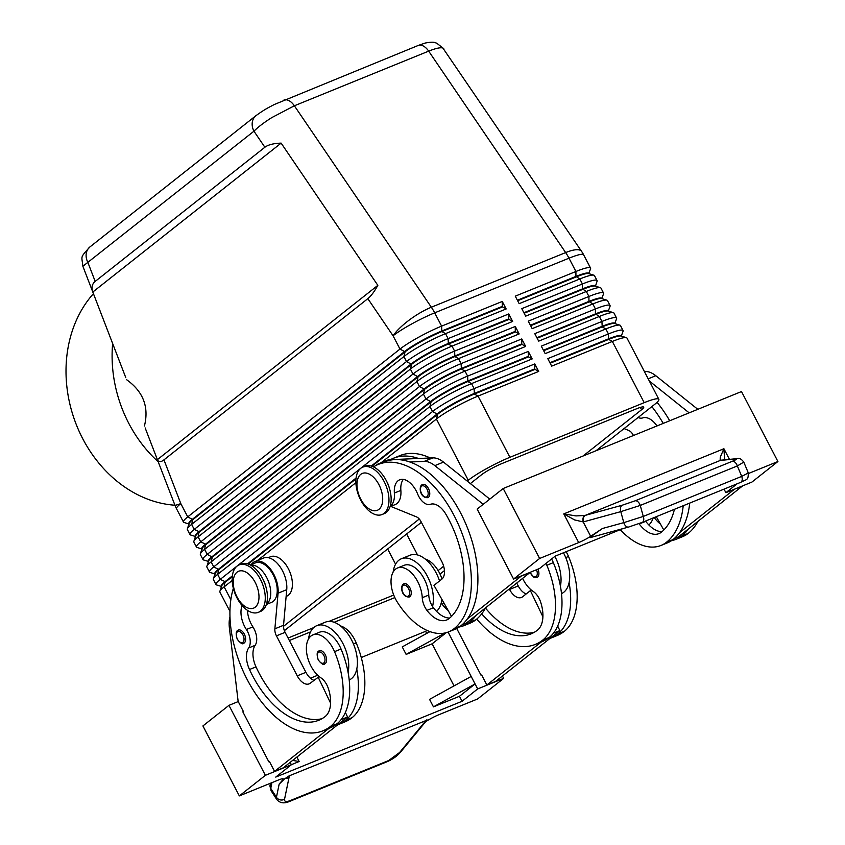 <?xml version="1.0" encoding="UTF-8"?>
<svg xmlns="http://www.w3.org/2000/svg" width="845" height="845" viewBox="0 0 845 845"><rect width="100%" height="100%" fill="white"/><g stroke="black" fill="none" stroke-linecap="round" stroke-linejoin="round"><path stroke-width="1.27" d="M426.197 485.569A7.109 4.035 67.9 0 1 429.598 491.843A7.109 4.035 67.9 0 1 428.426 497.314A7.109 4.035 67.9 0 1 427.855 497.652C420.018 498.307 418.687 486.826 421.739 484.935L422.5 484.491A7.109 4.035 67.9 0 1 426.197 485.569M421.919 484.829A7.109 4.035 67.9 0 1 422.5 484.491M373.469 466.905A90.964 51.703 67.9 0 1 378.243 464.433A90.964 51.703 67.9 0 1 457.451 522.39A90.964 51.703 67.9 0 1 454.145 628.648A67.241 38.215 67.9 0 1 448.727 631.828A67.241 38.215 67.9 0 1 397.266 602.052A24.167 13.731 67.9 0 1 397.541 567.988L404.047 565.347A24.167 13.731 67.9 0 1 422.532 576.047A24.167 13.731 67.9 0 1 428.753 595.06A14.217 8.08 -112.1 0 0 432.566 606.467A31.265 17.777 -112.1 0 0 427.475 576.406A31.265 17.777 -112.1 0 0 401.364 558.767A31.265 17.777 -112.1 0 0 393.168 572.002M441.861 599.327A31.265 17.777 -112.1 0 1 441.227 602.939A31.265 17.777 67.9 0 1 436.538 611.336M439.548 580.959A31.265 17.777 -112.1 0 0 436.136 572.878A31.265 17.777 -112.1 0 0 410.026 555.239L401.364 558.767M397.541 567.988A24.167 13.731 67.9 0 1 416.036 578.688A24.167 13.731 67.9 0 1 422.257 597.7A14.217 8.08 -112.1 0 0 426.936 610.365A28.424 16.161 -112.1 0 0 446.656 619.998A28.424 16.161 -112.1 0 0 448.948 618.656A79.599 45.239 -112.1 0 0 445.885 514.235A19.9 11.312 -112.1 0 0 430.327 504.317A14.217 8.08 67.9 0 1 417.673 494.061A19.9 11.312 -112.1 0 0 399.664 479.823A19.9 11.312 -112.1 0 0 394.372 493.047A21.315 12.115 67.9 0 1 390.147 506.408M442.009 579.015A24.167 13.731 -112.1 0 0 437.699 569.879A24.167 13.731 -112.1 0 0 425.141 558.999M318.755 651.051A7.109 4.035 67.9 0 1 319.325 650.713A7.109 4.035 67.9 0 1 325.515 655.245A7.109 4.035 67.9 0 1 325.262 663.547A7.109 4.035 67.9 0 1 324.681 663.885C323.73 665.332 321.575 664.022 318.248 659.956C316.706 654.981 316.812 652.044 318.565 651.157L319.325 650.713M537.948 569.15A7.109 4.035 67.9 0 1 537.557 577.167A7.109 4.035 67.9 0 1 536.987 577.505L533.713 577.124L530.121 572.635M125.123 375.909L92.802 292.032C91.26 287.511 92.052 283.983 95.189 281.417L87.901 262.499A14.217 11.534 -128.3 0 1 86.475 252.37A14.217 11.534 -128.3 0 1 89.919 246.941A14.217 11.534 -128.3 0 1 89.95 246.909C79.694 258.306 81.775 255.348 82.873 266.281L253.954 131.197C258.021 127.077 263.957 122.557 271.763 117.613L294.366 105.783L428.679 51.133C435.745 48.302 440.467 47.257 442.843 48.007L581.582 251.366A34.117 9.886 -34.2 0 0 580.441 250.363A34.117 9.886 -34.2 0 0 565.654 252.581A34.117 19.393 67.9 0 1 567.396 255.317A34.117 19.393 67.9 0 1 569.002 258.19L575.92 271.488L515.26 296.162L519.168 303.661L579.818 278.977A34.117 4.574 -27.5 0 1 593.623 275.121A34.117 4.574 -27.5 0 1 593.887 275.185A34.117 4.574 -27.5 0 1 594.457 275.586L597.056 280.582A34.117 4.574 152.5 0 0 596.232 280.117A34.117 4.574 152.5 0 0 582.427 283.973L521.766 308.657L525.664 316.157L586.324 291.472A34.117 4.574 -27.5 0 1 600.13 287.617A34.117 4.574 -27.5 0 1 600.394 287.67A34.117 4.574 -27.5 0 1 600.953 288.082L603.562 293.078A34.117 4.574 152.5 0 0 602.728 292.613A34.117 4.574 152.5 0 0 588.923 296.468L528.273 321.153L532.17 328.652L592.831 303.968A34.117 4.574 -27.5 0 1 606.636 300.102A34.117 4.574 -27.5 0 1 606.9 300.165A34.117 4.574 -27.5 0 1 607.46 300.566L610.058 305.573A34.117 4.574 152.5 0 0 609.234 305.108A34.117 4.574 152.5 0 0 595.429 308.964L534.769 333.648L538.677 341.137L599.337 316.463A34.117 4.574 -27.5 0 1 613.143 312.597A34.117 4.574 -27.5 0 1 613.396 312.661A34.117 4.574 -27.5 0 1 613.966 313.062L616.565 318.058A34.117 4.574 152.5 0 0 615.741 317.593A34.117 4.574 152.5 0 0 601.936 321.459L541.275 346.144L545.183 353.632L605.833 328.958A34.117 4.574 -27.5 0 1 619.638 325.093A34.117 4.574 -27.5 0 1 619.903 325.156A34.117 4.574 -27.5 0 1 620.473 325.557L623.071 330.553A34.117 4.574 152.5 0 0 622.247 330.089A34.117 4.574 152.5 0 0 608.442 333.955L547.782 358.629L551.679 366.128L612.34 341.443A34.117 4.574 -27.5 0 1 626.145 337.588A34.117 4.574 -27.5 0 1 626.409 337.651A34.117 4.574 -27.5 0 1 626.969 338.053L658.836 399.273A34.117 4.574 -27.5 0 1 654.579 404.449L596.031 450.744M256.362 115.353A14.217 11.534 51.7 0 0 256.003 115.617A14.217 11.534 51.7 0 0 255.972 115.638A14.217 11.534 51.7 0 0 252.528 121.078A14.217 11.534 51.7 0 0 253.954 131.197L264.876 147.252C268.14 144.759 273.558 143.375 281.132 143.122L377.842 285.346C374.367 291.631 371.029 296.077 367.828 298.655L163.951 459.86C160.772 462.321 158.585 462.247 157.392 459.648L145.836 429.682M549.905 362.706L608.432 338.887A30.135 4.035 -27.5 0 1 620.631 335.486A30.135 4.035 -27.5 0 1 621.36 335.887L623.082 331.251A34.117 4.574 152.5 0 0 623.071 330.553M626.409 337.651L621.128 336.035A30.135 4.035 152.5 0 0 620.895 335.983A30.135 4.035 152.5 0 0 608.696 339.394L612.34 341.443L644.207 402.664A34.117 4.574 -27.5 0 1 658.012 398.808A34.117 4.574 -27.5 0 1 658.836 399.273M444.438 570.597L442.315 572.276A34.117 4.574 -27.5 0 1 439.991 574.03M543.398 350.21L601.936 326.402A30.135 4.035 -27.5 0 1 614.125 322.991A30.135 4.035 -27.5 0 1 614.854 323.403L616.575 318.755A34.117 4.574 152.5 0 0 616.565 318.058M619.903 325.156L614.621 323.54A30.135 4.035 152.5 0 0 614.389 323.487A30.135 4.035 152.5 0 0 602.189 326.899L543.662 350.717M536.892 337.725L595.429 313.907A30.135 4.035 -27.5 0 1 607.618 310.495A30.135 4.035 -27.5 0 1 608.358 310.907L610.069 306.26A34.117 4.574 152.5 0 0 610.058 305.573M613.396 312.661L608.115 311.044A30.135 4.035 152.5 0 0 607.882 310.992A30.135 4.035 152.5 0 0 595.693 314.403L537.156 338.222M530.385 325.23L588.923 301.411A30.135 4.035 -27.5 0 1 601.122 298A30.135 4.035 -27.5 0 1 601.851 298.412L603.562 293.764A34.117 4.574 152.5 0 0 603.562 293.078M606.9 300.165L601.608 298.549A30.135 4.035 152.5 0 0 601.376 298.496A30.135 4.035 152.5 0 0 589.187 301.908L530.649 325.726M523.889 312.734L582.416 288.916A30.135 4.035 -27.5 0 1 594.616 285.504A30.135 4.035 -27.5 0 1 595.345 285.916L595.482 286.17M595.471 286.159L597.066 281.269A34.117 4.574 152.5 0 0 597.056 280.582M600.394 287.67L595.112 286.064A30.135 4.035 152.5 0 0 594.88 286.011A30.135 4.035 152.5 0 0 582.68 289.412L524.143 313.231M590.56 268.784A34.117 4.574 152.5 0 0 590.549 268.087A34.117 4.574 152.5 0 0 589.726 267.622A34.117 4.574 152.5 0 0 575.92 271.488L575.92 276.421A30.135 4.035 -27.5 0 1 588.109 273.009A30.135 4.035 -27.5 0 1 588.838 273.421L590.56 268.784M593.887 275.185L588.606 273.569A30.135 4.035 152.5 0 0 588.373 273.516A30.135 4.035 152.5 0 0 576.174 276.928L517.647 300.736M381.148 462.722L436.4 419.036A34.117 4.574 -27.5 0 1 455.064 407.195A34.117 4.574 -27.5 0 1 478.027 396.094L538.688 371.42L534.779 363.92L534.779 368.864L474.119 393.538A30.135 4.035 152.5 0 0 453.839 403.34A30.135 4.035 152.5 0 0 437.351 413.796L371.261 466.06M534.779 363.92L474.119 388.605A34.117 4.574 152.5 0 0 451.167 399.696A34.117 4.574 152.5 0 0 432.503 411.536L220.239 579.364A34.117 4.574 152.5 0 0 215.982 584.539A34.117 4.574 152.5 0 0 216.542 584.941L221.453 586.441M232.354 575.889L225.097 581.624A30.135 4.035 152.5 0 0 221.327 586.198L221.591 586.694M229.935 611.347L219.88 592.039A34.117 4.574 -27.5 0 1 219.88 591.342A34.117 4.574 -27.5 0 1 224.147 586.863L232.174 580.515M371.895 466.26L437.615 414.303L436.4 419.036L468.267 480.245A34.117 4.574 -27.5 0 1 486.931 468.415A34.117 4.574 -27.5 0 1 509.894 457.314L478.027 396.094L474.383 394.045L535.043 369.36L538.688 371.42M215.982 584.539L213.384 579.543A34.117 4.574 -27.5 0 1 213.373 578.846A34.117 4.574 -27.5 0 1 217.64 574.368L429.904 406.54L432.503 411.536L437.615 414.303A30.135 4.035 -27.5 0 1 454.103 403.847A30.135 4.035 -27.5 0 1 474.383 394.045L474.119 388.605L471.521 383.609L532.181 358.924L528.273 351.425L467.623 376.109A34.117 4.574 152.5 0 0 444.66 387.211A34.117 4.574 152.5 0 0 425.996 399.041L213.743 566.868A34.117 4.574 152.5 0 0 209.475 572.044A34.117 4.574 152.5 0 0 210.035 572.445L214.957 573.945M209.475 572.044L206.877 567.048A34.117 4.574 -27.5 0 1 206.867 566.351A34.117 4.574 -27.5 0 1 211.134 561.872L423.398 394.045A34.117 4.574 -27.5 0 1 442.062 382.204A34.117 4.574 -27.5 0 1 465.014 371.113L525.674 346.429L521.777 338.929L461.116 363.614A34.117 4.574 152.5 0 0 438.154 374.715A34.117 4.574 152.5 0 0 419.49 386.545L207.236 554.373A34.117 4.574 152.5 0 0 202.969 559.548L200.371 554.552A34.117 4.574 -27.5 0 1 200.36 553.855A34.117 4.574 -27.5 0 1 204.627 549.377L416.891 381.549A34.117 4.574 -27.5 0 1 435.555 369.719A34.117 4.574 -27.5 0 1 458.518 358.618L519.168 333.933L515.27 326.445L454.61 351.119A34.117 4.574 152.5 0 0 431.658 362.22A34.117 4.574 152.5 0 0 412.994 374.05L200.73 541.877A34.117 4.574 152.5 0 0 196.473 547.053L193.864 542.057A34.117 4.574 -27.5 0 1 193.864 541.37A34.117 4.574 -27.5 0 1 198.131 536.881L410.385 369.054A34.117 4.574 -27.5 0 1 429.049 357.224A34.117 4.574 -27.5 0 1 452.012 346.123L512.672 321.438L508.764 313.949L448.103 338.623A34.117 4.574 152.5 0 0 425.151 349.724A34.117 4.574 152.5 0 0 406.487 361.554L194.223 529.392A34.117 4.574 152.5 0 0 189.967 534.558A34.117 4.574 152.5 0 0 190.526 534.969L195.438 536.469M189.967 534.558L187.368 529.562A34.117 4.574 -27.5 0 1 187.358 528.875A34.117 4.574 -27.5 0 1 191.625 524.386L403.889 356.558A34.117 4.574 -27.5 0 1 422.553 344.728A34.117 4.574 -27.5 0 1 445.505 333.627L506.166 308.953L502.257 301.454L502.257 306.397L441.608 331.071A30.135 4.035 152.5 0 0 421.317 340.873A30.135 4.035 152.5 0 0 404.839 351.33L192.575 519.157A30.135 4.035 152.5 0 0 188.815 523.731L189.069 524.227M502.257 301.454L441.608 326.128A34.117 4.574 152.5 0 0 418.645 337.229A34.117 4.574 152.5 0 0 399.981 349.07L187.727 516.897A34.117 4.574 152.5 0 0 183.46 522.073A34.117 4.574 152.5 0 0 184.02 522.474L188.942 523.974M196.473 547.053A34.117 4.574 152.5 0 0 197.033 547.454L201.944 548.965M202.969 559.548A34.117 4.574 152.5 0 0 203.539 559.95L208.451 561.45M528.273 351.425L528.273 356.368L467.623 381.053A30.135 4.035 152.5 0 0 447.332 390.855A30.135 4.035 152.5 0 0 430.855 401.301L218.591 569.139A30.135 4.035 152.5 0 0 214.831 573.702L215.084 574.209M213.373 578.846L215.084 573.597A30.135 4.035 -27.5 0 1 218.855 569.636L431.108 401.808L429.904 406.54A34.117 4.574 -27.5 0 1 448.568 394.7A34.117 4.574 -27.5 0 1 471.521 383.609L467.876 381.549L528.537 356.865L532.181 358.924M206.867 566.351L208.578 561.101A30.135 4.035 -27.5 0 1 212.348 557.14L424.612 389.313L423.398 394.045L425.996 399.041L431.108 401.808A30.135 4.035 -27.5 0 1 447.596 391.351A30.135 4.035 -27.5 0 1 467.876 381.549L467.623 376.109L465.014 371.113L461.37 369.054L522.03 344.369L525.674 346.429M521.777 338.929L521.777 343.873L461.116 368.557A30.135 4.035 152.5 0 0 440.837 378.359A30.135 4.035 152.5 0 0 424.348 388.816L212.084 556.644A30.135 4.035 152.5 0 0 208.324 561.207L208.588 561.714M200.36 553.855L202.071 548.606A30.135 4.035 -27.5 0 1 205.842 544.645L418.106 376.817L416.891 381.549L419.49 386.545L424.612 389.313A30.135 4.035 -27.5 0 1 441.09 378.856A30.135 4.035 -27.5 0 1 461.37 369.054L461.116 363.614L458.518 358.618L454.874 356.558L515.524 331.884L519.168 333.933M515.27 326.445L515.27 331.377L454.61 356.062A30.135 4.035 152.5 0 0 434.33 365.864A30.135 4.035 152.5 0 0 417.842 376.321L205.588 544.148A30.135 4.035 152.5 0 0 201.818 548.722L202.082 549.218M193.864 541.37L195.565 536.11A30.135 4.035 -27.5 0 1 199.335 532.149L411.599 364.322L410.385 369.054L412.994 374.05L418.106 376.817A30.135 4.035 -27.5 0 1 434.594 366.36A30.135 4.035 -27.5 0 1 454.874 356.558L454.61 351.119L452.012 346.123L448.368 344.063L509.028 319.389L512.672 321.438M508.764 313.949L508.764 318.882L448.103 343.566A30.135 4.035 152.5 0 0 427.823 353.368A30.135 4.035 152.5 0 0 411.335 363.825L199.082 531.653A30.135 4.035 152.5 0 0 195.311 536.226L195.575 536.723M187.358 528.875L189.069 523.615A30.135 4.035 -27.5 0 1 192.84 519.654L405.093 351.826L403.889 356.558L406.487 361.554L411.599 364.322A30.135 4.035 -27.5 0 1 428.088 353.865A30.135 4.035 -27.5 0 1 448.368 344.063L448.103 338.623L445.505 333.627L441.861 331.567L502.521 306.893L506.166 308.953M367.828 298.655L393.062 335.782L399.981 349.07L405.093 351.826A30.135 4.035 -27.5 0 1 421.581 341.38A30.135 4.035 -27.5 0 1 441.861 331.567L441.608 326.128L434.689 312.84L569.002 258.19A34.117 4.574 152.5 0 1 582.807 254.334A34.117 4.574 152.5 0 1 583.631 254.799A34.117 34.117 0 0 0 581.582 251.366M260.418 611.125A25.582 14.545 67.9 0 1 258.359 612.329A25.582 14.545 67.9 0 1 236.072 596.031A25.582 14.545 67.9 0 1 237.012 566.15A25.582 14.545 67.9 0 1 239.072 564.935A25.582 14.545 67.9 0 1 261.348 581.233A25.582 14.545 67.9 0 1 260.418 611.125M255.222 607.185A19.9 11.312 67.9 0 1 237.001 596.897A19.9 11.312 67.9 0 1 237.012 572.202A19.9 11.312 67.9 0 1 255.232 582.49A19.9 11.312 67.9 0 1 255.222 607.185M239.072 564.935L241.237 564.059A25.582 14.545 67.9 0 1 263.513 580.357A25.582 14.545 67.9 0 1 262.584 610.248A25.582 14.545 67.9 0 1 260.524 611.453L258.359 612.329M360.72 468.331A25.582 14.545 -112.1 0 0 359.79 498.223A25.582 14.545 -112.1 0 0 382.067 514.52A25.582 14.545 -112.1 0 0 384.126 513.306A25.582 14.545 -112.1 0 0 385.056 483.424A25.582 14.545 -112.1 0 0 362.78 467.127A25.582 14.545 -112.1 0 0 360.72 468.331M360.72 474.383A19.9 11.312 -112.1 0 0 360.709 499.089A19.9 11.312 -112.1 0 0 378.93 509.366A19.9 11.312 -112.1 0 0 378.94 484.671A19.9 11.312 -112.1 0 0 360.72 474.383M382.067 514.52L384.232 513.633A25.582 14.545 -112.1 0 0 386.292 512.429A25.582 14.545 -112.1 0 0 387.232 482.537A25.582 14.545 -112.1 0 0 364.945 466.239L362.78 467.127M545.997 563.414A24.167 13.731 67.9 0 1 546.842 565.273A67.241 38.215 67.9 0 1 542.744 640.087A90.964 51.703 67.9 0 1 535.403 644.386A90.964 51.703 67.9 0 1 476.738 619.079M554.848 556.411A31.265 17.777 67.9 0 1 555.133 556.95A31.265 17.777 67.9 0 1 560.415 586.155A67.241 38.215 -112.1 0 0 553.338 562.633A24.167 13.731 -112.1 0 0 551.595 558.989M563.457 552.778A31.265 17.777 67.9 0 1 563.795 553.422A31.265 17.777 67.9 0 1 569.086 582.627A31.265 17.777 67.9 0 1 561.502 593.612M268.245 557.668L270.58 556.728A21.315 12.115 67.9 0 1 280.213 558.788A21.315 12.115 67.9 0 1 291.979 579.332A21.315 12.115 67.9 0 1 286.645 596.221L286.128 596.433M266.439 604.228A21.315 12.115 -112.1 0 0 270.041 586.757A21.315 12.115 -112.1 0 0 258.549 567.597A21.315 12.115 -112.1 0 0 250.521 565.104M266.365 604.471L271.477 602.39A21.315 12.115 -112.1 0 0 276.811 585.5A21.315 12.115 -112.1 0 0 265.045 564.956A21.315 12.115 -112.1 0 0 255.412 562.897L250.289 564.978M233.347 588.373A90.964 51.703 -112.1 0 0 253.342 690.259A90.964 51.703 -112.1 0 0 323.096 730.767A90.964 51.703 -112.1 0 0 330.437 726.468A67.241 38.215 -112.1 0 0 334.536 651.653A24.167 13.731 -112.1 0 0 312.904 634.912A24.167 13.731 -112.1 0 0 309.481 662.945A24.167 13.731 -112.1 0 0 320.91 677.838A14.217 8.08 67.9 0 1 328.293 688.358A28.424 16.161 67.9 0 1 325.24 716.476A79.599 45.239 67.9 0 1 318.818 720.236A79.599 45.239 67.9 0 1 249.497 669.515A19.9 11.312 67.9 0 1 248.662 647.957A14.217 8.08 -112.1 0 0 246.381 629.504A19.9 11.312 67.9 0 1 242.156 605.559M308.531 638.926A31.265 17.777 67.9 0 1 316.717 625.691A31.265 17.777 67.9 0 1 342.827 643.33A31.265 17.777 67.9 0 1 348.119 672.535A67.241 38.215 -112.1 0 0 341.031 649.013A24.167 13.731 -112.1 0 0 319.399 632.271L312.904 634.922M316.717 625.691L325.388 622.163A31.265 17.777 67.9 0 1 351.499 639.802A31.265 17.777 67.9 0 1 356.78 669.018A31.265 17.777 67.9 0 1 349.196 679.993M237.794 630.412A7.109 4.035 67.9 0 1 238.364 630.074A7.109 4.035 67.9 0 1 244.554 634.606A7.109 4.035 67.9 0 1 244.3 642.908A7.109 4.035 67.9 0 1 243.719 643.246C242.758 644.693 240.614 643.383 237.287 639.316C235.744 634.341 235.85 631.405 237.603 630.518L238.364 630.074M407.681 584.867A7.109 4.035 67.9 0 1 411.071 591.141A7.109 4.035 67.9 0 1 409.899 596.623A7.109 4.035 67.9 0 1 409.329 596.961C401.491 597.616 400.16 586.134 403.213 584.233L403.973 583.789A7.109 4.035 67.9 0 1 407.681 584.867M403.392 584.127A7.109 4.035 67.9 0 1 403.973 583.789M724.619 459.86L723.911 448.737L720.246 457.208L720.151 460.44L736.079 458.909C737.537 458.846 736.28 459.638 732.319 461.286L635.239 500.789A5.683 3.232 67.9 0 1 638.028 501.856A5.683 3.232 67.9 0 1 640.267 505.437L737.347 465.944L743.78 462.099M635.239 500.789L622.321 505.194L584.867 515.482L575.952 515.915L563.773 513.897L574.6 519.918L583.208 521.946L620.79 511.637L640.267 505.437L643.277 516.432A5.683 3.232 67.9 0 1 643.647 520.425A5.683 3.232 67.9 0 1 642.232 522.411A5.683 3.232 67.9 0 1 642.221 522.411A5.683 3.232 67.9 0 1 641.936 522.495M591.373 536.321A5.683 3.549 74.6 0 0 593.496 536.702L590.18 537.663L591.373 536.321L602.453 528.495L590.676 536.29A11.376 1.521 -27.5 0 1 584.877 539.67A11.376 1.521 -27.5 0 1 578.698 542.574L539.617 558.471L503.197 488.505L477.161 509.102L513.58 579.068L539.617 558.471M740.378 482.442A5.683 3.232 -112.1 0 0 740.664 482.358A5.683 3.232 -112.1 0 0 740.674 482.358A5.683 3.232 -112.1 0 0 742.09 480.372A5.683 3.232 -112.1 0 0 741.72 476.379L643.277 516.432L623.8 522.632A5.683 3.549 74.6 0 0 626.05 526.287A5.683 3.549 74.6 0 0 628.691 527.026A5.683 3.549 74.6 0 0 628.701 527.026A5.683 3.549 74.6 0 0 628.764 527.005M737.706 458.592A5.683 5.376 84.4 0 0 737.379 458.613L721.535 460.155A5.683 5.376 84.4 0 0 720.246 460.451L585.247 515.387A5.683 3.549 74.6 0 0 583.525 517.827A5.683 3.549 74.6 0 0 583.705 521.83M736.079 458.909A5.683 5.376 84.4 0 1 737.368 458.613A5.683 5.376 84.4 0 0 737.368 458.613C739.343 457.853 741.487 459.036 743.801 462.152L748.174 472.587L747.519 473.38L741.72 476.379L737.347 465.944A5.683 3.232 -112.1 0 0 735.108 462.352A5.683 3.232 -112.1 0 0 732.319 461.286M425.605 721.725A5.683 3.179 -140.5 0 1 425.51 721.852L426.577 721.134A11.376 1.521 -27.5 0 1 432.376 717.754A11.376 1.521 -27.5 0 1 438.555 714.849L477.636 698.952L503.673 678.355L477.678 688.928L462.057 701.287L275.745 777.094L291.377 764.736L265.383 775.319L239.336 795.905L278.417 780.009A11.376 1.521 -27.5 0 1 282.547 778.72A11.376 1.521 -27.5 0 1 283.286 778.879A11.376 1.521 -27.5 0 1 283.012 779.555L279.167 784.107L284.385 779.048L289.032 775.911L427.052 720.12M279.167 784.107L276.442 797.279L276.833 799.655M289.17 801.556C284.047 803.785 279.906 803.099 276.727 799.507L271.044 790.635L270.759 788.396A5.683 5.007 -168.3 0 1 270.094 784.963A5.683 5.007 -168.3 0 1 270.146 784.741M387.612 761.514A5.683 3.232 -112.1 0 0 388.658 760.542L290.215 800.595A5.683 3.232 67.9 0 1 289.18 801.567L387.612 761.514C393.2 758.926 397.604 755.683 400.847 751.765A5.683 3.179 -140.5 0 1 399.653 752.451L388.658 760.542M284.364 630.655L421.38 522.316M470.369 483.583L481.27 474.964A17.058 2.281 -27.5 0 1 502.078 463.493L636.401 408.843A17.058 2.281 -27.5 0 1 643.71 407.153A17.058 2.281 -27.5 0 1 641.577 409.73L583.029 456.025M126.57 379.669C143.227 391.573 149.174 407.015 144.421 425.996M112.649 343.566A122.24 100.492 71.7 0 0 158.205 461.771M93.425 293.669A122.24 100.492 71.7 0 0 75.86 423.482A122.24 100.492 71.7 0 0 174.947 505.225M443.657 566.224L438.143 570.597M400.847 751.765L425.51 721.852A5.683 3.179 -140.5 0 1 424.306 722.538L399.653 752.451M290.215 800.595C286.17 802.095 284.279 801.662 284.533 799.285L289.022 777.58A5.683 5.007 -168.3 0 1 285.378 778.266M593.496 536.702A5.683 3.549 74.6 0 0 593.507 536.702L628.691 527.026L642.221 522.411M721.662 460.145A5.683 5.355 90.1 0 0 720.151 460.44M584.867 515.482A5.683 3.549 77.2 0 0 583.208 521.946L590.676 536.29M503.197 488.505L741.498 391.552L777.918 461.518L748.459 473.506M513.58 579.068L539.575 568.495L555.197 556.137L622.68 528.685M737.125 483.794L725.876 492.688L724.028 489.128M777.918 461.518L751.881 482.104L725.876 492.688M697.822 409.329L655.804 375.719A28.424 16.161 -112.1 0 0 645.136 371.504L644.397 371.536M697.885 521.471A90.964 51.703 67.9 0 1 688.115 533.459A67.241 38.215 67.9 0 1 682.686 536.628L676.19 539.279A67.241 38.215 67.9 0 0 681.619 536.1A90.964 51.703 67.9 0 0 688.305 529.044L742.607 485.886M469.313 622.48A67.241 38.215 67.9 0 1 463.884 625.659L470.39 623.019A67.241 38.215 -112.1 0 0 475.809 619.839L469.313 622.48A90.964 51.703 67.9 0 0 475.999 615.435L530.301 572.266M489.783 499.12L443.498 462.099A28.424 16.161 -112.1 0 0 432.83 457.884L418.56 458.486A90.964 51.703 67.9 0 0 393.411 458.265A90.964 51.703 67.9 0 0 390.453 459.659L418.56 458.486M239.336 795.905L202.916 725.939L228.953 705.353L265.383 775.319M503.673 678.355L502.448 676M296.838 757.088L299.141 761.514L291.345 764.693M459.458 696.291L433.453 706.864L475.08 683.932L459.458 696.291L462.057 701.287M433.453 706.864L429.556 699.375L471.183 676.444L477.678 688.928M429.978 631.616L402.241 646.9L406.139 654.4L432.133 643.816L454.04 685.886M361.259 657.516L425.637 631.321L426.714 633.412M310.411 678.208L317.678 675.25M299.141 761.514L292.645 760.405M406.139 654.4L445.04 632.958M432.133 643.816L446.234 632.673M448.082 632.081L471.183 676.444M425.637 631.321L426.862 630.349M291.377 764.736L290.152 762.38M238.227 701.572L228.953 705.353M229.967 616.692A28.424 16.161 67.9 0 0 229.407 628.046L238.142 701.413L243.349 711.405L242.821 711.817L268.837 761.789L269.449 761.546M456.722 628.5L481.143 675.409L481.745 675.166M328.927 728.39L274.562 771.379L269.365 761.377L268.837 761.789M557.689 626.071L559.865 630.602L495.529 681.471L486.868 684.999L481.661 674.997L481.143 675.409M341.126 719.602L347.559 716.982L283.233 767.851L274.562 771.379M251.24 564.587A22.741 12.928 67.9 0 1 254.873 561.576L263.545 558.049A22.741 12.928 67.9 0 1 279.589 566.129A22.741 12.928 67.9 0 1 286.74 589.662L283.529 625.289A8.524 4.848 -112.1 0 0 285.103 632.335L305.922 672.314A14.217 8.08 -112.1 0 0 313.907 680.309M254.873 561.576A22.741 12.928 67.9 0 1 270.918 569.657A22.741 12.928 67.9 0 1 278.068 593.19L274.868 628.817A8.524 4.848 -112.1 0 0 276.442 635.852L297.25 675.842A14.217 8.08 -112.1 0 0 309.122 683.859A14.217 8.08 -112.1 0 0 310.273 683.182L319.167 676.56M318.079 677.003L330.606 703.188M345.394 712.451L347.559 716.982M321.977 718.683A79.599 45.239 67.9 0 1 255.993 666.874A19.9 11.312 67.9 0 1 255.158 645.305A14.217 8.08 -112.1 0 0 252.877 626.863A19.9 11.312 67.9 0 1 247.479 610.333M337.62 724.852A90.964 51.703 -112.1 0 0 338.264 724.598A90.964 51.703 -112.1 0 0 345.605 720.299A67.241 38.215 -112.1 0 0 356.78 669.018M323.096 730.767L329.592 728.115A90.964 51.703 -112.1 0 0 336.944 723.827A67.241 38.215 -112.1 0 0 348.119 672.535M265.414 585.152A14.217 8.08 -112.1 0 0 263.46 580.135A14.217 8.08 -112.1 0 0 263.101 579.469M340.493 625.923A24.167 13.731 67.9 0 1 356.199 642.844A67.241 38.215 67.9 0 1 352.101 717.648A90.964 51.703 67.9 0 1 344.76 721.947L338.264 724.598M516.791 583.177L518.228 585.934A14.217 8.08 -112.1 0 0 526.203 593.929M541.233 642.01L486.868 684.999M509.355 589.06L509.556 589.451A14.217 8.08 -112.1 0 0 521.428 597.468A14.217 8.08 -112.1 0 0 522.569 596.802L530.385 590.623L542.912 616.808M531.473 590.18L530.385 590.623M559.865 630.602L553.433 633.222M534.272 632.303A79.599 45.239 67.9 0 1 485.463 608.073M549.915 638.471A90.964 51.703 -112.1 0 0 550.57 638.218A90.964 51.703 -112.1 0 0 557.911 633.919A67.241 38.215 -112.1 0 0 569.086 582.627M550.57 638.218L557.066 635.567A90.964 51.703 -112.1 0 0 564.407 631.268A67.241 38.215 -112.1 0 0 568.505 556.454A24.167 13.731 -112.1 0 0 566.129 551.69M535.403 644.386L541.898 641.735A90.964 51.703 -112.1 0 0 549.239 637.436A67.241 38.215 -112.1 0 0 560.415 586.155M481.682 613.882A79.599 45.239 -112.1 0 0 531.114 633.856A79.599 45.239 -112.1 0 0 537.536 630.085A28.424 16.161 -112.1 0 0 540.599 601.978A14.217 8.08 -112.1 0 0 533.216 591.458A24.167 13.731 67.9 0 1 522.675 578.529M393.728 595.049L328.927 621.413M313.653 627.624L288.071 638.028M644.207 402.664L509.894 457.314M289.36 640.51L310.527 631.891M334.155 622.279L394.826 597.595M219.88 591.342L221.58 586.081A30.135 4.035 -27.5 0 1 225.351 582.131L232.269 576.66M248.187 564.08L355.977 478.851M257.44 560.531L355.882 482.696M468.267 480.245L467.232 481.08M419.257 519.01L283.497 626.346M356.062 478.069L247.543 563.879M517.383 300.239L575.92 276.421L579.818 278.977L582.427 283.973L582.416 288.916L586.324 291.472L588.923 296.468L588.923 301.411L592.831 303.968L595.429 308.964L595.429 313.907L599.337 316.463L601.936 321.459L602.189 326.899L605.833 328.958L608.442 333.955L608.696 339.394L550.158 363.213M377.842 285.346L157.392 459.648M281.132 143.122L92.802 292.032M95.189 281.417L264.876 147.252M620.251 529.667A67.241 38.215 -112.1 0 0 661.022 545.447A67.241 38.215 -112.1 0 0 666.452 542.268A90.964 51.703 -112.1 0 0 683.214 505.732M663.23 423.398A90.964 51.703 -112.1 0 0 651.854 406.593M638.091 417.483A14.217 8.08 -112.1 0 0 642.633 417.926A19.9 11.312 67.9 0 1 656.977 425.943M674.416 509.313A79.599 45.239 67.9 0 1 661.255 532.276A28.424 16.161 67.9 0 1 658.952 533.617A28.424 16.161 67.9 0 1 639.242 523.984A14.217 8.08 67.9 0 1 639 523.657M689.71 503.092A90.964 51.703 67.9 0 1 679.644 532.572A90.964 51.703 67.9 0 1 672.947 539.628A67.241 38.215 67.9 0 1 667.529 542.807L661.022 545.447M657.04 402.315A90.964 51.703 67.9 0 1 669.726 420.757M645.538 521.059A14.217 8.08 -112.1 0 0 645.738 521.333A28.424 16.161 -112.1 0 0 661.994 531.663M654.199 517.541A14.217 8.08 -112.1 0 0 654.41 517.816A28.424 16.161 -112.1 0 0 660.463 524.09M653.132 517.974A31.265 17.777 67.9 0 1 648.844 524.956M676.19 539.279A67.241 38.215 67.9 0 1 671.669 540.568M688.305 529.044L678.366 536.913L674.162 538.614M689.15 412.846L649.319 380.989M742.692 486.044L733.935 489.403M679.644 532.572L734.03 489.572M656.28 516.686L663.8 529.995M624.064 428.573L628.754 430.485A8.524 4.848 67.9 0 1 633.285 435.186L633.454 435.513M389.122 487.343A14.217 8.08 -112.1 0 0 386.809 481.661M441.227 602.939A14.217 8.08 -112.1 0 0 442.104 604.196A28.424 16.161 -112.1 0 0 448.167 610.481M463.884 625.659A67.241 38.215 67.9 0 1 459.363 626.958M475.999 615.435L466.06 623.293L461.856 625.004M475.809 619.839A90.964 51.703 -112.1 0 0 485.579 607.861M430.274 457.99A90.964 51.703 -112.1 0 0 399.907 455.613L393.411 458.265M378.243 464.433L384.739 461.792A90.964 51.703 67.9 0 1 409.888 462.004A90.964 51.703 67.9 0 1 468.964 531.864A90.964 51.703 67.9 0 1 467.338 618.952A90.964 51.703 67.9 0 1 460.652 626.008A67.241 38.215 67.9 0 1 455.223 629.187L448.727 631.828M403.287 479.411A19.9 11.312 -112.1 0 0 400.868 490.406A21.315 12.115 67.9 0 1 395.185 504.571L390.073 506.662M432.566 606.467A14.217 8.08 -112.1 0 0 433.432 607.724A28.424 16.161 -112.1 0 0 449.688 618.054M390.453 459.659L389.82 459.691A22.741 12.928 -112.1 0 0 387.253 460.24L378.581 463.768A22.741 12.928 -112.1 0 0 376.109 465.405M381.243 463.208L381.148 463.218A22.741 12.928 -112.1 0 0 378.581 463.768M483.213 504.317L434.837 465.627A28.424 16.161 -112.1 0 0 424.169 461.412L409.888 462.004M467.338 618.952L521.64 575.794M521.724 575.952L530.385 572.424M390.739 506.387L416.448 516.865A8.524 4.848 67.9 0 1 420.99 521.566L441.798 561.545A14.217 8.08 67.9 0 1 441.787 579.195L433.981 585.363L451.494 616.375M421.581 486.181A5.968 3.391 67.9 0 1 425.172 486.804A5.968 3.391 67.9 0 1 428.024 492.065A5.968 3.391 67.9 0 1 427.042 496.67A5.968 3.391 67.9 0 1 421.57 493.586A5.968 3.391 67.9 0 1 421.581 486.181M428.753 595.06L422.257 597.7M323.867 662.902A5.968 3.391 -112.1 0 0 323.878 655.488A5.968 3.391 -112.1 0 0 318.407 652.403A5.968 3.391 -112.1 0 0 317.371 656.692A5.968 3.391 -112.1 0 0 320.065 662.079A5.968 3.391 -112.1 0 0 323.867 662.902M530.28 572.509A5.968 3.391 -112.1 0 0 536.174 576.522A5.968 3.391 -112.1 0 0 536.48 569.752M443.741 48.661L436.664 43.137C434.858 42.873 434.826 41.236 425.109 43.063L418.19 45.472A14.217 8.08 67.9 0 1 418.201 45.461A14.217 8.08 67.9 0 1 422.669 45.704A14.217 8.08 67.9 0 1 428.679 51.133L565.654 252.581L431.341 307.231A34.117 19.393 -112.1 0 1 433.084 309.967A34.117 19.393 -112.1 0 1 434.689 312.84A34.117 4.574 152.5 0 0 411.726 323.941A34.117 4.574 152.5 0 0 393.062 335.782A34.117 9.886 -34.2 0 1 409.36 319.97A34.117 9.886 -34.2 0 1 431.341 307.231L294.366 105.783A14.217 8.08 -112.1 0 0 288.346 100.354A14.217 8.08 -112.1 0 0 283.888 100.111A14.217 8.08 -112.1 0 0 283.867 100.111A14.217 8.08 -112.1 0 0 283.698 100.196M145.16 427.919L174.968 505.289A34.117 0.919 -21.1 0 0 180.809 503.609L163.951 459.86M230.843 599.728L224.147 586.863L225.097 581.624L220.239 579.364L217.64 574.368L218.855 569.636L213.743 566.868L211.134 561.872L212.348 557.14L207.236 554.373L204.627 549.377L205.588 544.148L200.73 541.877L198.131 536.881L199.082 531.653L194.223 529.392L191.625 524.386L192.84 519.654L187.727 516.897L180.809 503.609A34.117 4.574 152.5 0 0 176.542 508.785L183.46 522.073M546.842 565.273L553.338 562.633M341.031 649.013L334.536 651.653M242.906 642.263A5.968 3.391 -112.1 0 0 242.916 634.848A5.968 3.391 -112.1 0 0 237.445 631.764A5.968 3.391 -112.1 0 0 236.41 636.053A5.968 3.391 -112.1 0 0 239.103 641.439A5.968 3.391 -112.1 0 0 242.906 642.263M403.054 585.479A5.968 3.391 67.9 0 1 406.646 586.103A5.968 3.391 67.9 0 1 409.498 591.373A5.968 3.391 67.9 0 1 408.515 595.968A5.968 3.391 67.9 0 1 403.044 592.884A5.968 3.391 67.9 0 1 403.054 585.479M729.457 459.384L723.911 448.737L563.773 513.897L578.698 542.574M622.321 505.194A5.683 3.549 74.6 0 0 620.6 507.634A5.683 3.549 74.6 0 0 620.79 511.637L623.8 522.632L602.453 528.495M284.533 799.285A5.683 5.007 -168.3 0 1 280.086 799.835A5.683 5.007 -168.3 0 1 276.442 797.279L270.759 788.396L271.953 782.639M282.579 778.71L283.012 779.555M417.557 554.964L406.635 533.977M641.577 409.73L640.373 407.406M426.736 719.887L424.306 722.538M289.022 777.58L289.032 775.911M278.068 593.19L286.74 589.662M274.868 628.817L283.529 625.289M276.442 635.852L285.103 632.335M297.25 675.842L305.922 672.314M336.944 723.827L330.437 726.468M255.993 666.874L249.497 669.515M255.158 645.305L248.662 647.957M252.877 626.863L246.381 629.504M352.101 717.648L345.605 720.299M356.199 642.844L353.442 643.964M518.228 585.934L509.556 589.451M565.749 557.584L568.505 556.454M557.911 633.919L564.407 631.268M542.744 640.087L549.239 637.436M395.576 564.185L387.665 548.975M666.452 542.268L672.947 539.628M639.242 523.984L645.738 521.333M681.619 536.1L688.115 533.459M654.41 517.816L656.449 516.982M645.136 371.504L644.513 371.758M655.804 375.719L648.189 378.813M444.143 603.362L442.104 604.196M460.652 626.008L454.145 628.648M400.868 490.406L394.372 493.047M433.432 607.724L426.936 610.365M381.148 463.218L389.82 459.691M424.169 461.412L432.83 457.884M434.837 465.627L443.498 462.099M418.201 45.461L274.245 104.537C269.132 107.315 265.89 108.498 256.014 115.628M590.549 268.087L583.631 254.799M271.055 790.635L270.453 783.252M125.81 377.704L82.873 266.281M427.211 719.961L425.5 721.852M740.674 482.358L642.232 522.411M748.174 472.587C748.564 480.488 746.895 479.041 740.664 482.358M174.968 505.289A34.117 34.117 0 0 0 176.542 508.785M89.919 246.941L255.972 115.638"/></g></svg>
